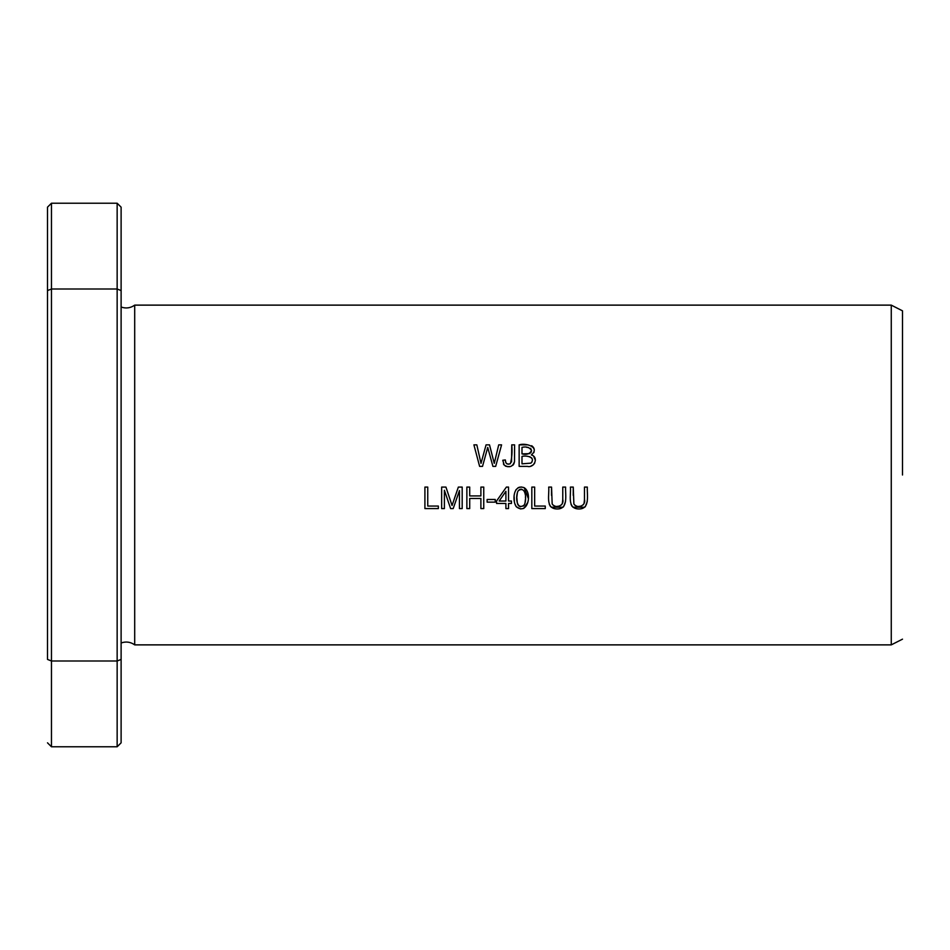 <?xml version="1.0" encoding="UTF-8"?>
<svg xmlns="http://www.w3.org/2000/svg" width="950" height="950" viewBox="0 0 950 950"><rect width="100%" height="100%" fill="white"/><g stroke="black" fill="none" stroke-linecap="round" stroke-linejoin="round"><path stroke-width="1.43" d="M134.698 475L134.698 305.128L891.266 305.128L891.266 644.872L134.698 644.872L134.698 475M466.866 508.594L469.716 508.594L469.716 498.465L480.89 498.465L480.89 508.594L483.752 508.594L483.752 487.089L480.89 487.089L480.89 495.924L469.716 495.924L469.716 487.089L466.866 487.089L466.866 508.594M531.822 508.594L545.264 508.594L545.264 506.065L534.66 506.065L534.66 487.089L531.822 487.089L531.822 508.594M424.911 508.594L438.354 508.594L438.354 506.065L427.749 506.065L427.749 487.089L424.911 487.089L424.911 508.594M519.139 466.379L527.345 466.379C534.446 468.314 538.994 457.045 531.335 454.919C540.467 447.236 525.861 442.581 519.139 444.861L519.139 466.379M505.899 508.594L508.535 508.594L508.535 503.452L511.444 503.452L511.444 501.03L508.535 501.03L508.535 487.089L506.386 487.089L496.565 501.03L496.565 503.452L505.899 503.452L505.899 508.594M487.124 502.146L495.235 502.146L495.235 499.486L487.124 499.486L487.124 502.146M524.198 487.694C513.285 483.883 511.919 500.484 516.278 506.73C527.713 515.707 532.724 493.074 524.198 487.694L528.224 498.204M441.655 508.594L444.398 508.594L444.398 490.283L450.621 508.594L453.186 508.594L459.444 490.592L459.444 508.594L462.187 508.594L462.187 487.089L458.351 487.089L452.058 505.495L445.942 487.089L441.655 487.089L441.655 508.594M562.768 487.089L562.768 499.498C564.549 505.804 555.263 509.129 552.164 503.868L551.546 487.089L548.696 487.089C549.528 494.558 545.193 508.309 556.51 508.951C568.824 509.663 565.131 494.902 565.618 487.089L562.768 487.089M479.619 466.379L482.517 466.379L487.718 447.45L492.919 466.379L495.674 466.379L501.576 444.861L498.714 444.861L494.261 463.363L489.511 444.861L486.067 444.861L481.009 463.363L476.829 444.861L473.907 444.861L479.619 466.379M584.476 487.089L584.476 499.498C586.257 505.804 576.971 509.129 573.871 503.868L573.254 487.089L570.404 487.089C571.235 494.558 566.901 508.309 578.229 508.951C590.532 509.663 586.839 494.902 587.326 487.089L584.476 487.089M502.776 460.263L504.224 465.108C509.236 468.101 512.668 466.925 514.496 461.569L514.603 444.861L511.753 444.861C512.406 451.44 511.955 457.722 510.387 463.707C507.122 464.716 505.436 463.457 505.341 459.919L502.776 460.263L505.341 459.919L505.839 462.603M121.113 319.283L121.113 207.171L117.147 203.217L117.147 289.002L51.466 289.002L47.5 290.581C47.5 180.286 47.5 180.286 47.5 290.581L47.5 659.419C47.5 769.714 47.5 769.714 47.5 659.419L51.466 660.998L51.466 746.783L117.147 746.783L117.147 660.998L51.466 660.998L51.466 203.217L117.147 203.217M121.113 290.581C121.113 180.274 121.113 180.274 121.113 290.581L121.113 659.419C121.113 769.726 121.113 769.726 121.113 659.419L117.147 660.998L117.147 289.002L121.113 290.581M117.147 746.783L121.113 742.829L121.113 630.717M47.5 293.811L47.5 207.171L51.466 203.217M902.5 475L902.5 310.84L902.5 475M505.899 501.03L499.154 501.03L505.899 491.328L505.899 501.03M505.899 491.328L499.154 501.03M523.165 506.148L524.222 505.032C516.206 511.053 515.256 495.484 518.225 490.723L517.702 491.72M517.358 492.801L516.871 496.886M516.859 497.681L517.311 503.108M517.667 504.224L517.999 504.901M518.403 505.436L519.341 506.267M519.911 506.564L520.529 506.742M520.493 508.939L516.278 506.73L514.769 503.571M514.354 501.446L514.152 496.838M515.826 489.915L518.296 487.599M519.175 487.255L521.479 486.994M527.844 502.36L523.688 508.523M519.745 489.452L518.225 490.723C526.276 485.284 526.882 500.389 524.222 505.032L524.756 503.951M525.018 503.061L525.445 499.189M525.469 498.085L525.445 496.803M525.279 494.404L524.543 491.494M521.835 489.25L520.386 489.25M445.942 487.089L452.058 505.495M454.492 498.275L455.656 494.926M459.444 490.592L453.186 508.594M450.621 508.594L444.398 490.283M565.535 501.564L563.587 506.683M563.018 507.217L551.19 507.193M550.418 506.421L549.302 504.319M551.546 487.089L551.523 495.354M552.247 504.034L552.663 504.676M553.102 505.139L554.954 506.136M557.021 506.409L559.491 506.089M561.569 504.818L562.186 503.714M562.388 503.096L562.768 499.498M476.829 444.861L481.009 463.363L486.067 444.861M489.511 444.861L494.261 463.363M587.242 501.564L585.307 506.683M584.725 507.217L572.898 507.193M572.126 506.421L571.009 504.319M573.254 487.089L573.23 495.354M573.954 504.034L574.382 504.676M574.809 505.139L576.662 506.136M578.728 506.409L581.198 506.089M583.276 504.818L583.894 503.714M584.096 503.096L584.476 499.498M504.224 465.108L503.429 463.921M506.314 463.339L507.086 463.897M507.193 463.944L508.891 464.182M511.575 461.985L511.753 444.861M514.603 444.861L514.52 461.272M514.413 462.068L513.808 464.004M513.451 464.586L512.739 465.358M510.423 466.521L507.336 466.664M506.184 466.379L505.305 465.987M521.989 453.898L521.989 447.391C526.442 446.298 529.625 447.355 531.537 450.549C529.839 453.898 526.656 455.014 521.989 453.898L529.34 453.649L531.003 452.568L531.537 450.573M521.989 463.838L521.989 456.439C526.288 455.086 536.121 457.271 530.931 463.137L521.989 463.838L530.931 463.137M519.139 444.861L527.701 444.861M531.584 445.716L532.368 446.227M533.081 446.939L533.651 447.771M533.841 448.139L534.244 449.326M534.114 451.844L533.734 452.734M531.917 462.128L532.439 459.978M532.404 459.539L531.846 458.078L529.684 456.677M531.335 454.919L532.891 455.584M533.544 456.059L535.384 460.228M534.719 463.018L533.401 464.764M532.772 465.215L531.121 465.928M531.537 450.466L530.599 448.293M528.366 447.474L526.822 447.391M47.5 742.829L51.466 746.783M902.5 639.16L891.266 644.872M902.5 310.84L891.266 305.128M134.698 305.128C130.494 308.097 125.958 308.726 121.113 307.016M121.113 642.984C125.958 641.274 130.494 641.903 134.698 644.872"/></g></svg>
